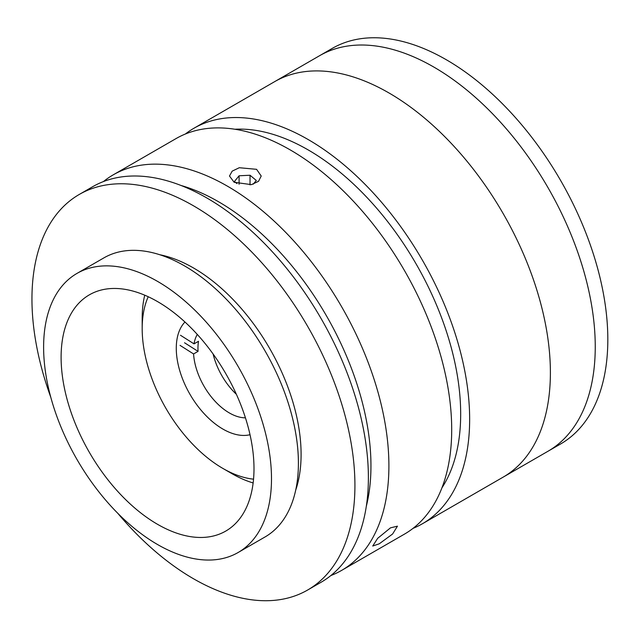 <?xml version="1.0" encoding="UTF-8"?>
<svg xmlns="http://www.w3.org/2000/svg" width="639" height="639" viewBox="0 0 639 639"><rect width="100%" height="100%" fill="white"/><g stroke="black" fill="none" stroke-linecap="round" stroke-linejoin="round"><path stroke-width="0.96" d="M185.35 134.022A228.379 131.858 60 0 1 193.968 128.231L319.572 55.713A228.379 131.858 60 0 1 433.761 67.023A228.379 131.858 60 0 1 582.96 268.276A228.379 131.858 60 0 1 547.95 451.278L560.531 444.017A228.379 131.858 60 0 0 595.532 261.016A228.379 131.858 60 0 0 446.341 59.762A228.379 131.858 60 0 0 332.152 48.452L319.572 55.713A228.379 131.858 60 0 1 433.761 67.023A228.379 131.858 60 0 1 582.96 268.276A228.379 131.858 60 0 1 547.95 451.278L503.093 477.173A228.379 131.858 60 0 0 538.102 294.172A228.379 131.858 60 0 0 388.903 92.919A228.379 131.858 60 0 1 538.102 294.172A228.379 131.858 60 0 1 503.093 477.173L422.347 523.796A228.379 131.858 60 0 1 413.026 528.365M148.216 296.728A114.189 65.929 -120 0 0 142.185 328.598A114.189 65.929 -120 0 0 222.923 468.451A114.189 65.929 -120 0 0 253.547 479.17M231.901 473.635L222.923 468.451A114.189 65.929 -120 0 0 222.931 468.451L231.901 473.635A126.881 73.253 60 0 0 253.14 482.948M250.025 434.712A65.977 38.092 60 0 1 222.931 429.089A65.977 38.092 60 0 1 181.452 375.932A65.977 38.092 60 0 1 184.951 322.008M142.185 328.598L142.185 318.238A126.881 73.253 60 0 1 144.733 295.186M245.44 417.834A50.753 29.298 60 0 1 227.556 411.851A50.753 29.298 60 0 1 193.577 353.958L198.058 351.37A50.753 29.298 60 0 1 198.513 341.282L194.024 343.87A50.753 29.298 60 0 1 197.275 334.413M236.382 394.311A50.753 29.298 60 0 1 213.114 354.014M194.024 343.87L180.51 335.283M180.054 345.372L193.577 353.958M184.543 342.776L198.058 351.37M234.146 182.275L229.497 176.021L232.165 171.148L239.282 167.722L256.574 169.319L261.215 176.021L258.547 181.308L251.431 184.639L234.146 182.275M390.477 527.854L397.45 526.169L392.61 533.996L379.262 543.805L372.729 546.033L377.673 538.326L390.477 527.854M103.43 181.572A228.379 131.858 60 0 1 113.223 174.846A228.379 131.858 60 0 1 227.412 186.157A228.379 131.858 60 0 1 376.611 387.41A228.379 131.858 60 0 1 341.601 570.411A228.379 131.858 60 0 1 330.882 575.531M113.223 174.846L176.029 138.591A228.379 131.858 60 0 1 290.218 149.901A228.379 131.858 60 0 1 439.408 351.146A228.379 131.858 60 0 1 404.407 534.156L341.601 570.411M366.299 506.376A215.694 124.533 -120 0 0 218.442 201.692A215.694 124.533 -120 0 0 181.029 185.478M234.928 129.246A215.694 124.533 60 0 1 308.158 149.901A215.694 124.533 60 0 1 441.948 487.813M193.968 128.231A228.379 131.858 60 0 1 308.158 139.542A228.379 131.858 60 0 1 457.356 340.787A228.379 131.858 60 0 1 422.347 523.796M274.714 81.608A228.379 131.858 60 0 1 388.903 92.919A228.379 131.858 60 0 0 274.714 81.608M295.697 490.161A152.25 87.902 -120 0 0 301.097 454.401A152.25 87.902 -120 0 0 159.766 254.729M117.712 513.221A228.379 131.858 -120 0 0 307.631 590.029L321.082 582.257A228.379 131.858 -120 0 0 368.383 477.708A228.379 131.858 -120 0 0 268.699 247.876A228.379 131.858 -120 0 0 92.711 186.692L79.252 194.464A228.379 131.858 -120 0 0 31.95 299.012A228.379 131.858 -120 0 0 50.808 397.33M307.631 590.029A228.379 131.858 -120 0 0 354.925 485.48A228.379 131.858 -120 0 0 255.241 255.648A228.379 131.858 -120 0 0 79.252 194.464M238.115 552.511L265.033 536.968A161.132 93.03 -120 0 0 298.405 463.203A161.132 93.03 -120 0 0 228.067 301.049A161.132 93.03 -120 0 0 103.901 257.876L76.984 273.412A161.132 93.03 -120 0 0 43.612 347.177A161.132 93.03 -120 0 0 113.95 509.339A161.132 93.03 -120 0 0 238.115 552.511A161.132 93.03 -120 0 0 271.495 478.747A161.132 93.03 -120 0 0 201.157 316.585A161.132 93.03 -120 0 0 76.984 273.412M253.995 468.643A136.395 78.749 -120 0 0 194.464 331.385A136.395 78.749 -120 0 0 89.356 294.843A136.395 78.749 -120 0 0 61.104 357.281A136.395 78.749 -120 0 0 120.643 494.538A136.395 78.749 -120 0 0 225.751 531.081A136.395 78.749 -120 0 0 253.995 468.643M253.276 184.152L256.295 180.446L250.033 175.246L239.098 175.773L234.417 181.508L236.893 183.561M250.033 184.895L250.033 175.246M239.098 184.272L239.098 175.773"/></g></svg>
